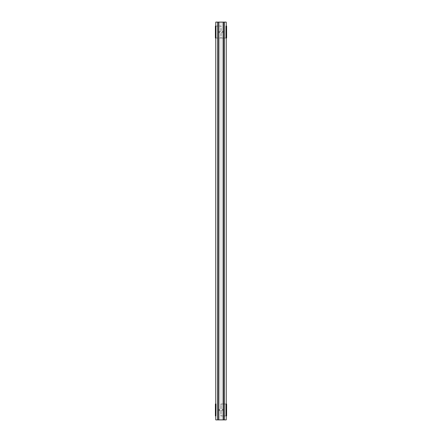 <?xml version="1.0" encoding="UTF-8"?>
<svg xmlns="http://www.w3.org/2000/svg" width="442" height="442" viewBox="0 0 442 442"><rect width="100%" height="100%" fill="white"/><g stroke="black" fill="none" stroke-linecap="round" stroke-linejoin="round"><path stroke-width="0.33" stroke-dasharray="2.21 1.66" d="M222.398 32.741L221 32.741L222.398 32.741A0.696 0.492 -90 0 0 222.398 31.349L222.315 31.349A0.696 0.492 90 0 1 222.315 32.741M219.602 31.349A0.696 0.492 90 0 0 219.602 32.741L219.685 32.741A0.696 0.492 -90 0 1 219.685 31.349L221 31.349L219.685 31.349M215.409 26.078L221 26.078L221 31.349L221 26.078L215.58 26.078L215.58 38.012L216.061 38.012M215.409 38.012L221 38.012L221 32.741L221 38.012L215.58 38.012M225.939 26.078L226.591 26.078M226.42 26.078L226.42 38.012L221 38.012L226.591 38.012M215.58 26.078L216.061 26.078M225.939 38.012L226.42 38.012M223.508 22.1L218.492 22.1L223.508 22.1L223.508 419.9L218.492 419.9L223.508 419.9M218.492 22.1L218.492 419.9M215.779 22.1L222.193 22.1L222.193 419.9L222.193 22.1L226.221 22.1M226.221 26.078L226.221 38.012M226.221 403.988L226.221 415.922M226.221 419.9L219.807 419.9L219.807 22.1L219.807 419.9L215.779 419.9M223.586 22.1L223.586 419.9M215.779 26.078L215.779 38.012M215.779 403.988L215.779 415.922M218.414 22.1L218.414 419.9M222.398 410.651L221 410.651L222.398 410.651A0.696 0.492 -90 0 0 222.398 409.259L222.315 409.259A0.696 0.492 90 0 1 222.315 410.651M225.939 403.988L221 403.988L221 409.259L221 403.988L226.591 403.988M219.602 409.259A0.696 0.492 90 0 0 219.602 410.651L221 410.651L221 415.922L226.591 415.922M219.602 410.651L219.685 410.651A0.696 0.492 -90 0 1 219.685 409.259M226.42 403.988L226.42 415.922L221 415.922L221 410.651L219.685 410.651M215.409 403.988L216.061 403.988M215.58 403.988L215.58 415.922L216.061 415.922M225.939 415.922L226.42 415.922"/><path stroke-width="0.66" d="M226.022 26.078L226.591 26.078L226.591 38.012L225.939 38.012L225.939 26.078L226.022 38.012M215.409 26.078L215.409 38.012L215.978 38.012L215.978 26.078L215.409 26.078M215.978 38.012L215.978 26.078M218.492 22.1L218.414 419.9L218.492 22.1L223.508 22.1L223.508 419.9L226.221 419.9L226.221 415.922M218.492 419.9L223.508 419.9M223.586 419.9L223.586 22.1L226.221 22.1L226.221 26.078M226.221 38.012L226.221 403.988M224.276 22.1L224.276 419.9M218.414 22.1L215.779 22.1L215.779 26.078M215.779 38.012L215.779 403.988M215.779 415.922L215.779 419.9L217.724 419.9L217.724 22.1M218.414 419.9L217.724 419.9M226.022 403.988L226.591 403.988L226.591 415.922L225.939 415.922L225.939 403.988L226.022 415.922M215.978 403.988L215.409 403.988L215.409 415.922L215.978 415.922L216.061 403.988L215.978 415.922"/></g></svg>
